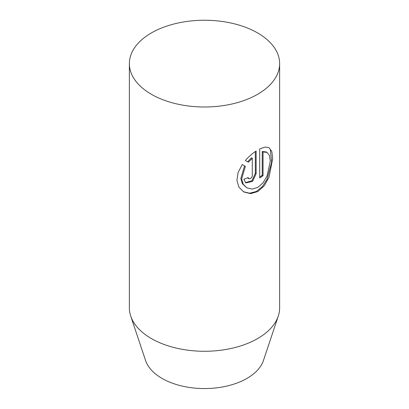 <?xml version="1.0" encoding="UTF-8"?>
<svg xmlns="http://www.w3.org/2000/svg" width="409" height="409" viewBox="0 0 409 409"><rect width="100%" height="100%" fill="white"/><g stroke="black" fill="none" stroke-linecap="round" stroke-linejoin="round"><path stroke-width="0.61" d="M151.376 94.29A75.133 43.374 180 0 1 129.367 63.62A75.133 43.374 180 0 1 175.747 23.543A75.133 43.374 180 0 1 257.624 32.945A75.133 43.374 180 0 1 279.633 63.62A75.133 43.374 180 0 1 233.253 103.692A75.133 43.374 180 0 1 151.376 94.29M129.367 63.62L129.367 307.895A75.133 43.374 0 0 0 130.732 316.111L145.553 360.472A60.031 34.658 0 0 0 162.051 378.412A60.031 34.658 0 0 0 222.092 387.042A60.031 34.658 0 0 0 263.447 360.472L278.268 316.111A75.133 43.374 0 0 0 279.633 307.895L279.633 63.62M130.732 316.111A75.133 43.374 0 0 0 151.376 338.565A75.133 43.374 0 0 0 226.514 349.368A75.133 43.374 0 0 0 278.268 316.111M242.205 164.546L245.385 166.381L241.653 178.953L243.243 184.234L246.821 187.813L252.154 189.116L257.941 187.322L263.151 182.68L267.092 175.957L270.277 161.156L269.48 155.589L267.087 152.419L263.043 151.954L263.043 175.717A75.133 43.374 180 0 1 259.705 177.951L259.705 148.912L265.068 147.061L269.061 147.669L271.806 151.468L272.706 158.39L269.061 177.102L264.388 185.604L257.951 191.489L250.594 193.667L243.718 191.918L238.963 187.215L236.908 180.405L238.104 172.486L242.205 164.546L245.385 166.381M248.212 177.562L248.825 178.779L250.502 178.646L251.714 177.491L252.276 175.977L252.292 158.232L248.411 162.245L245.364 160.486C248.779 156.621 252.363 153.462 256.121 151.008L256.121 173.799L252.552 181.402L245.814 182.925L243.882 179.224A75.133 43.374 0 0 0 248.212 177.562M247.603 161.775L251.489 157.772L252.292 158.232M248.825 178.779L247.563 177.828M245.426 182.665L251.98 180.727L255.323 173.339L255.323 151.545M259.705 176.985A74.003 42.725 0 0 0 262.241 175.251L262.241 151.488L266.274 151.949L267.087 152.419M246.816 187.818L242.419 183.764L240.829 178.493L244.567 165.911M262.241 151.488L263.043 151.954M262.241 175.251L263.043 175.717M243.319 191.678L249.587 193.206L256.295 191.499L262.327 186.678L267.016 179.428L271.642 162.225L270.303 149.423M255.323 173.339L256.121 173.799"/></g></svg>
